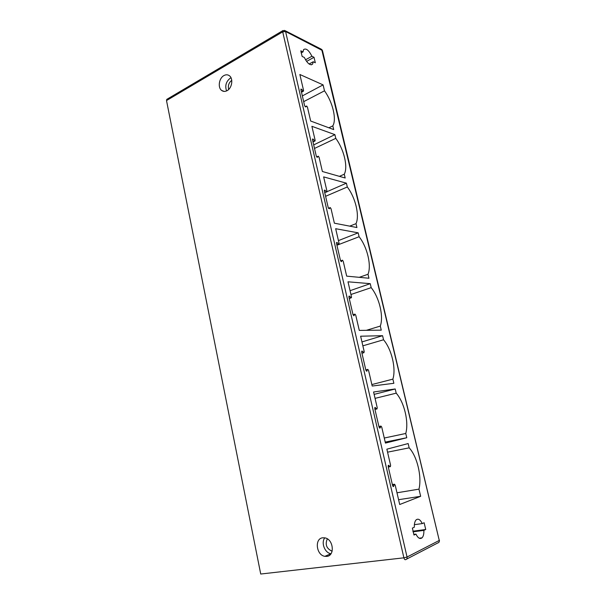 <?xml version="1.0" encoding="UTF-8"?>
<svg xmlns="http://www.w3.org/2000/svg" width="606" height="606" viewBox="0 0 606 606"><rect width="100%" height="100%" fill="white"/><g stroke="black" fill="none" stroke-linecap="round" stroke-linejoin="round"><path stroke-width="0.91" d="M284.434 30.361L285.585 31.512L407.05 557.02C407.262 558.497 406.77 559.376 405.558 559.664C404.861 559.861 404.3 559.247 403.899 557.823L260.724 574.026L166.506 100.566L167.044 99.232M332.133 551.172L331.974 551.149C326.482 548.589 324.93 544.491 327.316 538.848M322.763 537.787L324.884 537.87C333.474 539.143 335.179 555.876 326.74 556.391L324.892 556.331C316.218 555.225 314.317 538.469 322.763 537.787M330.99 553.725L330.914 553.717C324.778 552.93 320.862 542.696 324.786 537.848M227.106 90.658C231.992 88.181 233.507 78.651 229.454 75.78C227.773 74.538 225.917 74.47 223.887 75.591C218.986 78.166 217.584 87.665 221.675 90.476C223.311 91.657 225.121 91.718 227.106 90.658M226.568 90.93C224.796 85.779 226.053 81.507 230.333 78.113M228.682 89.461C227.788 85.704 228.81 82.658 231.757 80.348M283.1 30.482L282.699 31.853L285.585 31.512L322.453 50.548L321.688 49.397L439.259 540.446L407.05 557.02L403.899 557.823L282.699 31.853L166.506 100.566M321.119 49.109L285.123 30.679L282.767 30.679L166.665 99.452M406.618 559.111L437.843 542.915C438.994 542.635 439.464 541.809 439.259 540.446L322.453 50.548M303.25 91.241L303.583 90.506L299.864 74.493L323.089 84.878L324.498 90.824C332.709 102.149 336.838 119.367 332.815 125.874L333.694 129.578L310.666 121.033L307.462 107.217L306.689 106.027L305.795 106.929L304.636 105.777L300.909 89.711L300.955 89.067L301.727 89.377L303.25 91.241L301.485 92.18M374.894 409.164L376.985 408.952L377.235 407.747L373.576 391.984L395.21 388.976L396.203 393.165C404.27 402.232 409.005 421.965 405.762 433.472L406.777 437.737L385.446 443.084L381.727 427.078L380.954 426.063L380.182 427.927L379.523 428.078M376.621 408.755L374.894 407.482L374.766 408.595L379.076 427.207L380.182 427.927M361.88 352.957L363.933 352.692L364.198 351.578L360.631 336.209L382.575 335.694L383.545 339.777C391.643 349.276 396.271 368.562 392.877 379.129L393.862 383.295L372.198 386.037L368.577 370.433L367.804 369.38L366.433 371.228M363.57 352.472L362.396 351.192L361.797 351.109L361.684 352.124L365.888 370.266L367.009 371.077M349.185 298.129L351.397 297.713L351.48 296.796L347.995 281.805L370.236 283.661L371.183 287.653C379.303 297.554 383.825 316.393 380.295 326.081L381.257 330.149L359.282 330.406L355.745 315.188L354.972 314.105L353.677 315.779M350.829 297.576L349.654 296.236L349.018 296.122L348.927 297.038L353.025 314.741L354.154 315.628M336.792 244.642L339.004 244.18L339.065 243.347L335.671 228.712L358.176 232.833L359.1 236.734C367.259 247.013 371.675 265.436 368.009 274.268L368.948 278.245L346.685 276.139L343.231 261.292L342.458 260.179L341.231 261.678M338.406 244.021L337.231 242.62L336.565 242.468L336.481 243.309L340.481 260.572L341.617 261.542M324.702 192.435L326.899 191.943L326.952 191.178L323.642 176.899L346.405 183.171L347.306 186.981C355.48 197.632 359.797 215.638 356.002 223.659L356.926 227.538L334.383 223.19L331.02 208.691L330.247 207.555L329.384 208.759M326.278 191.754L325.104 190.292L324.407 190.102L324.339 190.875L328.247 207.722L329.369 208.782M312.901 141.471L315.082 140.948L315.128 140.251L311.893 126.306L334.891 134.638L335.777 138.357C343.966 149.356 348.192 166.961 344.276 174.21L345.178 177.997L322.384 171.506L319.097 157.355L318.324 156.189L317.226 157.348M314.438 140.728L313.264 139.213L312.537 138.986L312.484 139.691L316.294 156.136L317.438 157.242M424.124 522.736L422.253 523.584C420.269 519.554 418.231 518.312 416.14 519.865C414.807 521.289 414.209 523.728 414.337 527.197L412.383 528.091L414.004 535.045L415.958 534.121C417.958 538.128 419.981 539.37 422.041 537.833C423.405 536.378 424.011 533.894 423.859 530.379L425.73 529.5L424.124 522.736M315.317 62.766L313.211 61.751L312.62 64.115C310.227 65.781 307.462 63.569 304.326 57.472L302.129 56.411L300.818 50.821L303.023 51.896L303.598 49.601C306.038 47.942 308.81 50.162 311.916 56.26L314.022 57.29L315.317 62.766M388.249 466.809L390.37 466.643L390.612 465.347L386.863 449.182L408.156 443.554L409.171 447.842C417.201 456.462 422.049 476.672 418.966 489.14L420.662 496.299L399.702 504.51L395.218 485.179L394.445 484.202L393.718 486.201L392.923 486.338M390.014 466.476L388.332 465.294L388.181 466.529L392.605 485.618L393.718 486.201M392.355 484.565L394.445 484.202M390.37 466.643L388.294 467.029M409.171 447.842L387.552 452.174M418.966 489.14L396.983 492.792M420.662 496.299L398.589 499.7M390.264 475.513L389.355 471.612M323.089 84.878L302.349 95.915M324.498 90.824L303.682 101.649M332.815 125.874L328.869 127.79M378.917 426.518L380.954 426.063M375.455 407.543L374.773 407.702M376.985 408.952L374.955 409.429M395.21 388.976L374.137 394.385M396.203 393.165L375.061 398.369M405.762 433.472L384.272 438.032M406.777 437.737L385.219 442.1M377.508 420.428L376.621 416.617M365.812 369.925L367.804 369.38M362.396 351.192L361.661 351.404M363.933 352.692L361.949 353.26M382.575 335.694L361.956 341.928M383.545 339.777L362.865 345.829M392.877 379.129L371.857 384.568M365.047 366.645L364.191 362.933M353.025 314.734L354.889 314.135M349.654 296.236L348.889 296.493M351.2 297.826L349.261 298.478M370.236 283.661L350.056 290.691M371.183 287.653L350.942 294.493M380.295 326.081L366.35 330.323M352.889 314.135L352.048 310.507M340.58 260.875L342.299 260.239M337.231 242.62L336.436 242.923M338.777 244.301L336.883 245.029M358.176 232.833L338.436 240.612M359.1 236.734L336.936 245.241M368.009 274.268L359.267 277.328M340.686 260.868L340.186 259.3M325.104 190.292L324.301 190.64M346.405 183.171L326.99 191.701M347.306 186.981L325.596 196.299M356.002 223.659L349.715 226.152M313.264 139.213L312.469 139.6M314.817 141.054L313.007 141.925M334.891 134.638L313.696 144.91M335.777 138.357L314.514 148.447M344.276 174.21L339.405 176.354M422.253 523.584L414.375 524.675M425.73 529.5L412.891 531.212M423.859 530.379L413.027 531.826M415.958 534.121L413.777 534.409M313.211 61.751L309.098 64.009M314.022 57.29L306.568 61.418M303.023 51.896L301.129 52.964M311.916 56.26L305.507 59.812M392.43 484.861L394.211 484.558M388.885 465.355L388.211 465.484M302.879 90.892L301.371 91.695M301.727 89.377L300.932 89.802M306.409 106.111L305.151 106.762M378.97 426.76L380.712 426.374M365.85 370.115L367.554 369.652M353.063 314.87L354.715 314.332M340.61 260.959L342.201 260.368M328.49 208.335L329.982 207.714M318.067 156.287L316.665 156.946L318.059 156.31M324.892 556.331L330.914 553.717M224.228 91.415L221.675 90.476M439.024 542.158L439.479 540.241M392.37 484.611L394.37 484.262M393.18 486.565L393.559 486.504M303.348 91.256L301.5 92.241M378.924 426.571L380.841 426.147M365.819 369.978L367.653 369.478M353.04 314.779L354.79 314.211M340.587 260.906L342.254 260.292M328.475 208.305L330.012 207.661M313.014 141.956L314.862 141.062M419.185 538.196L422.041 537.833M312.62 64.115L311.295 64.842"/></g></svg>
